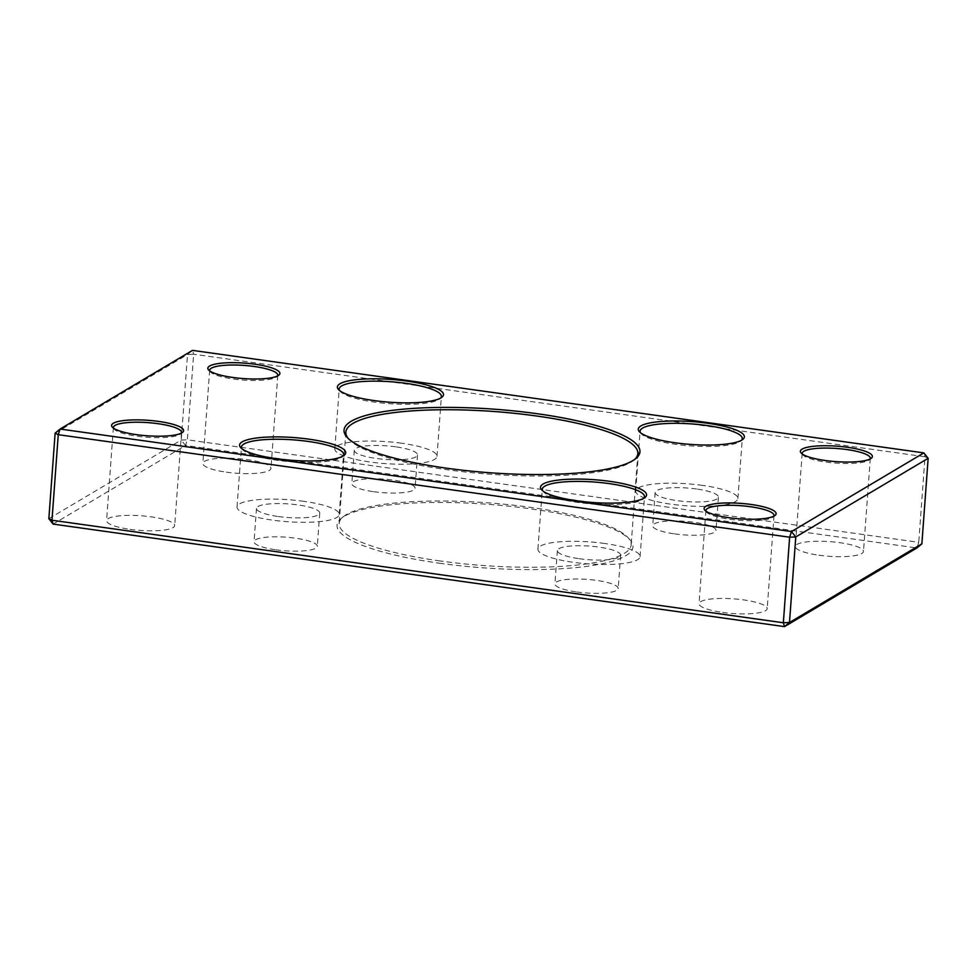 <?xml version="1.0" encoding="UTF-8"?>
<svg xmlns="http://www.w3.org/2000/svg" width="977" height="977" viewBox="0 0 977 977"><rect width="100%" height="100%" fill="white"/><g stroke="black" fill="none" stroke-linecap="round" stroke-linejoin="round"><path stroke-width="0.73" stroke-dasharray="4.88 3.66" d="M48.85 518.689L181.233 440.041L187.364 439.797L185.508 445.451L916.89 547.963L918.746 542.32L187.364 439.797L193.654 354.236L187.511 354.492L181.233 440.041L185.508 445.451L53.124 524.099M55.127 433.141L187.511 354.492L192.493 350.377L193.654 354.236L925.024 456.76L918.746 542.32L921.873 543.859M439.271 563.204A148.345 31.85 4.2 0 0 629.847 539.646A148.345 31.85 4.2 0 0 530.743 508.858A148.345 31.85 4.2 0 0 341.193 518.445A148.345 31.85 4.2 0 0 439.271 563.204M576.784 591.977A31.716 6.815 4.2 0 0 618.197 588.496A31.716 6.815 4.2 0 0 596.336 580.362A31.716 6.815 4.2 0 0 554.924 583.843A31.716 6.815 4.2 0 0 576.784 591.977M275.893 549.795A31.716 6.815 4.2 0 0 317.305 546.314A31.716 6.815 4.2 0 0 295.457 538.18A31.716 6.815 4.2 0 0 254.044 541.673A31.716 6.815 4.2 0 0 275.893 549.795M226.359 472.16A34.158 7.34 4.2 0 0 270.959 468.41A34.158 7.34 4.2 0 0 247.425 459.642A34.158 7.34 4.2 0 0 202.825 463.403A34.158 7.34 4.2 0 0 226.359 472.16M130.088 529.363A34.158 7.34 4.2 0 0 174.688 525.602A34.158 7.34 4.2 0 0 151.142 516.845A34.158 7.34 4.2 0 0 106.554 520.607A34.158 7.34 4.2 0 0 130.088 529.363M373.678 491.7A31.716 6.815 4.2 0 0 415.091 488.219A31.716 6.815 4.2 0 0 393.243 480.086A31.716 6.815 4.2 0 0 351.83 483.578A31.716 6.815 4.2 0 0 373.678 491.7M674.57 533.882A31.716 6.815 4.2 0 0 715.97 530.401A31.716 6.815 4.2 0 0 694.122 522.268A31.716 6.815 4.2 0 0 652.709 525.748A31.716 6.815 4.2 0 0 674.57 533.882M818.873 555.217A34.158 7.34 4.2 0 0 863.473 551.455A34.158 7.34 4.2 0 0 839.927 542.699A34.158 7.34 4.2 0 0 795.339 546.461A34.158 7.34 4.2 0 0 818.873 555.217M722.589 612.42A34.158 7.34 4.2 0 0 767.189 608.659A34.158 7.34 4.2 0 0 743.656 599.902A34.158 7.34 4.2 0 0 699.056 603.664A34.158 7.34 4.2 0 0 722.589 612.42M928.15 458.311L925.024 456.76L923.876 452.901M113.503 428.158A34.158 7.34 4.2 0 0 114.101 429.111A34.158 7.34 4.2 0 0 136.927 436.194A34.158 7.34 4.2 0 0 180.574 433.996A34.158 7.34 4.2 0 0 181.319 433.141M802.288 454.012A34.158 7.34 4.2 0 0 802.899 454.964A34.158 7.34 4.2 0 0 825.712 462.048A34.158 7.34 4.2 0 0 869.359 459.849A34.158 7.34 4.2 0 0 870.104 458.995M696.564 488.988A31.716 6.815 4.2 0 0 655.152 492.481A31.716 6.815 4.2 0 0 677.012 500.615A31.716 6.815 4.2 0 0 718.425 497.122A31.716 6.815 4.2 0 0 696.564 488.988M395.685 446.819A31.716 6.815 4.2 0 0 354.272 450.299A31.716 6.815 4.2 0 0 376.121 458.433A31.716 6.815 4.2 0 0 417.533 454.952A31.716 6.815 4.2 0 0 395.685 446.819M440.016 560.945A146.391 31.435 -175.8 0 1 339.153 523.403A146.391 31.435 -175.8 0 1 343.232 516.772A146.391 31.435 -175.8 0 1 530.279 507.319A146.391 31.435 -175.8 0 1 628.089 537.692A146.391 31.435 -175.8 0 1 631.154 544.848A146.391 31.435 -175.8 0 1 440.016 560.945M706.005 511.215A34.158 7.34 4.2 0 0 706.615 512.168A34.158 7.34 4.2 0 0 729.44 519.251A34.158 7.34 4.2 0 0 773.076 517.053A34.158 7.34 4.2 0 0 773.821 516.198M579.227 558.71A31.716 6.815 4.2 0 0 620.639 555.217A31.716 6.815 4.2 0 0 598.779 547.083A31.716 6.815 4.2 0 0 557.366 550.576A31.716 6.815 4.2 0 0 579.227 558.71M278.347 516.528A31.716 6.815 4.2 0 0 319.748 513.047A31.716 6.815 4.2 0 0 297.9 504.914A31.716 6.815 4.2 0 0 256.487 508.394A31.716 6.815 4.2 0 0 278.347 516.528M209.774 370.955A34.158 7.34 4.2 0 0 210.385 371.907A34.158 7.34 4.2 0 0 233.21 379.003A34.158 7.34 4.2 0 0 276.845 376.792A34.158 7.34 4.2 0 0 277.59 375.937M702.585 485.41A51.244 11.003 4.2 0 0 635.685 491.052A51.244 11.003 4.2 0 0 670.991 504.181A51.244 11.003 4.2 0 0 737.891 498.551A51.244 11.003 4.2 0 0 702.585 485.41M401.694 443.24A51.244 11.003 4.2 0 0 334.806 448.87A51.244 11.003 4.2 0 0 370.112 462.011A51.244 11.003 4.2 0 0 437 456.381A51.244 11.003 4.2 0 0 401.694 443.24M348.105 438.331A146.391 31.435 4.2 0 0 348.911 439.308A146.391 31.435 4.2 0 0 446.721 469.681A146.391 31.435 4.2 0 0 633.768 460.228A146.391 31.435 4.2 0 0 634.72 459.385M604.8 543.505A51.244 11.003 4.2 0 0 537.9 549.147A51.244 11.003 4.2 0 0 573.206 562.276A51.244 11.003 4.2 0 0 640.106 556.646A51.244 11.003 4.2 0 0 604.8 543.505M303.92 501.335A51.244 11.003 4.2 0 0 237.02 506.965A51.244 11.003 4.2 0 0 272.327 520.106A51.244 11.003 4.2 0 0 339.214 514.476A51.244 11.003 4.2 0 0 303.92 501.335M640.46 432.701A51.244 11.003 4.2 0 0 641.156 433.666A51.244 11.003 4.2 0 0 675.388 444.291A51.244 11.003 4.2 0 0 740.859 440.981A51.244 11.003 4.2 0 0 741.69 440.138M339.581 390.519A51.244 11.003 4.2 0 0 340.277 391.484A51.244 11.003 4.2 0 0 374.509 402.121A51.244 11.003 4.2 0 0 439.968 398.811A51.244 11.003 4.2 0 0 440.81 397.957M542.675 490.796A51.244 11.003 4.2 0 0 543.371 491.761A51.244 11.003 4.2 0 0 577.602 502.386A51.244 11.003 4.2 0 0 643.074 499.076A51.244 11.003 4.2 0 0 643.904 498.233M241.795 448.614A51.244 11.003 4.2 0 0 242.491 449.579A51.244 11.003 4.2 0 0 276.723 460.216A51.244 11.003 4.2 0 0 342.194 456.906A51.244 11.003 4.2 0 0 343.025 456.051M181.527 432.445L174.688 525.602M870.312 458.298L863.473 551.455M655.152 492.481L652.709 525.748M354.272 450.299L351.83 483.578M417.533 454.952L415.091 488.219M343.232 516.772L341.193 518.445M705.895 510.495L699.056 603.664M620.639 555.217L618.197 588.496M774.028 515.502L767.189 608.659M802.178 453.291L795.339 546.461M718.425 497.122L715.97 530.401M113.393 427.438L106.554 520.607M319.748 513.047L317.305 546.314M557.366 550.576L554.924 583.843M256.487 508.394L254.044 541.673M277.798 375.241L270.959 468.41M209.664 370.234L202.825 463.403M628.089 537.692L629.847 539.646M180.574 433.996L182.601 432.322M869.359 459.849L871.386 458.176M345.846 432.152L339.153 523.403M706.615 512.168L704.844 510.214M773.076 517.053L775.115 515.38M802.899 454.964L801.128 453.01M114.101 429.111L112.343 427.157M276.845 376.792L278.885 375.119M210.385 371.907L208.614 369.965M637.847 453.597L631.154 544.848M635.685 491.052L640.082 431.162M737.891 498.551L742.288 438.661M437 456.381L441.396 396.491M334.806 448.87L339.202 388.98M348.911 439.308L347.153 437.354M537.9 549.147L542.296 489.257M640.106 556.646L644.502 496.756M237.02 506.965L241.417 447.075M339.214 514.476L343.623 454.586M633.768 460.228L635.807 458.555M242.491 449.579L240.721 447.637M643.074 499.076L645.101 497.403M340.277 391.484L338.506 389.542M439.968 398.811L442.007 397.138M543.371 491.761L541.612 489.807M641.156 433.666L639.385 431.712M740.859 440.981L742.886 439.32M342.194 456.906L344.222 455.233"/><path stroke-width="1.47" d="M48.85 518.689L53.124 524.099L51.976 520.24L783.346 622.764L789.636 537.203L58.254 434.68L55.127 433.141L48.85 518.689L51.976 520.24L58.254 434.68L60.11 429.037L55.127 433.141M53.124 524.099L784.507 626.623L916.89 547.963L921.873 543.859L928.15 458.311L923.876 452.901L192.493 350.377L60.11 429.037L791.492 531.549L923.876 452.901M928.15 458.311L795.766 536.959L789.489 622.508L783.346 622.764L784.507 626.623L789.489 622.508L921.873 543.859M181.319 433.141A34.158 7.34 4.2 0 0 181.527 432.445A34.158 7.34 4.2 0 0 157.993 423.688A34.158 7.34 4.2 0 0 113.393 427.438A34.158 7.34 4.2 0 0 113.503 428.158M870.104 458.995A34.158 7.34 4.2 0 0 870.312 458.298A34.158 7.34 4.2 0 0 846.778 449.542A34.158 7.34 4.2 0 0 802.178 453.291A34.158 7.34 4.2 0 0 802.288 454.012M773.821 516.198A34.158 7.34 4.2 0 0 774.028 515.502A34.158 7.34 4.2 0 0 750.495 506.745A34.158 7.34 4.2 0 0 705.895 510.495A34.158 7.34 4.2 0 0 706.005 511.215M277.59 375.937A34.158 7.34 4.2 0 0 277.798 375.241A34.158 7.34 4.2 0 0 254.264 366.485A34.158 7.34 4.2 0 0 209.664 370.234A34.158 7.34 4.2 0 0 209.774 370.955M158.726 421.429A36.112 7.755 -175.8 0 1 182.601 432.322A36.112 7.755 -175.8 0 1 136.462 434.655A36.112 7.755 -175.8 0 1 112.343 427.157A36.112 7.755 -175.8 0 1 158.726 421.429M847.511 447.283A36.112 7.755 -175.8 0 1 871.386 458.176A36.112 7.755 -175.8 0 1 825.247 460.509A36.112 7.755 -175.8 0 1 801.128 453.01A36.112 7.755 -175.8 0 1 847.511 447.283M634.72 459.385A146.391 31.435 4.2 0 0 637.847 453.597A146.391 31.435 4.2 0 0 536.984 416.055A146.391 31.435 4.2 0 0 345.846 432.152A146.391 31.435 4.2 0 0 348.105 438.331M728.976 517.712A36.112 7.755 -175.8 0 1 704.844 510.214A36.112 7.755 -175.8 0 1 751.24 504.486A36.112 7.755 -175.8 0 1 775.115 515.38A36.112 7.755 -175.8 0 1 728.976 517.712M255.009 364.226A36.112 7.755 -175.8 0 1 278.885 375.119A36.112 7.755 -175.8 0 1 232.746 377.452A36.112 7.755 -175.8 0 1 208.614 369.965A36.112 7.755 -175.8 0 1 255.009 364.226M609.941 481.368A53.185 11.419 -175.8 0 1 645.101 497.403A53.185 11.419 -175.8 0 1 577.138 500.847A53.185 11.419 -175.8 0 1 541.612 489.807A53.185 11.419 -175.8 0 1 609.941 481.368M707.727 423.273A53.185 11.419 -175.8 0 1 742.886 439.32A53.185 11.419 -175.8 0 1 674.924 442.752A53.185 11.419 -175.8 0 1 639.385 431.712A53.185 11.419 -175.8 0 1 707.727 423.273M309.05 439.186A53.185 11.419 -175.8 0 1 344.222 455.233A53.185 11.419 -175.8 0 1 276.259 458.665A53.185 11.419 -175.8 0 1 240.721 447.637A53.185 11.419 -175.8 0 1 309.05 439.186M406.835 381.091A53.185 11.419 -175.8 0 1 442.007 397.138A53.185 11.419 -175.8 0 1 374.044 400.57A53.185 11.419 -175.8 0 1 338.506 389.542A53.185 11.419 -175.8 0 1 406.835 381.091M537.729 413.796A148.345 31.85 -175.8 0 1 635.807 458.555A148.345 31.85 -175.8 0 1 446.257 468.142A148.345 31.85 -175.8 0 1 347.153 437.354A148.345 31.85 -175.8 0 1 537.729 413.796M795.766 536.959L791.492 531.549L789.636 537.203L795.766 536.959M741.69 440.138A51.244 11.003 4.2 0 0 742.288 438.661A51.244 11.003 4.2 0 0 706.982 425.532A51.244 11.003 4.2 0 0 640.082 431.162A51.244 11.003 4.2 0 0 640.46 432.701M440.81 397.957A51.244 11.003 4.2 0 0 441.396 396.491A51.244 11.003 4.2 0 0 406.102 383.35A51.244 11.003 4.2 0 0 339.202 388.98A51.244 11.003 4.2 0 0 339.581 390.519M643.904 498.233A51.244 11.003 4.2 0 0 644.502 496.756A51.244 11.003 4.2 0 0 609.196 483.615A51.244 11.003 4.2 0 0 542.296 489.257A51.244 11.003 4.2 0 0 542.675 490.796M343.025 456.051A51.244 11.003 4.2 0 0 343.623 454.586A51.244 11.003 4.2 0 0 308.317 441.445A51.244 11.003 4.2 0 0 241.417 447.075A51.244 11.003 4.2 0 0 241.795 448.614"/></g></svg>
